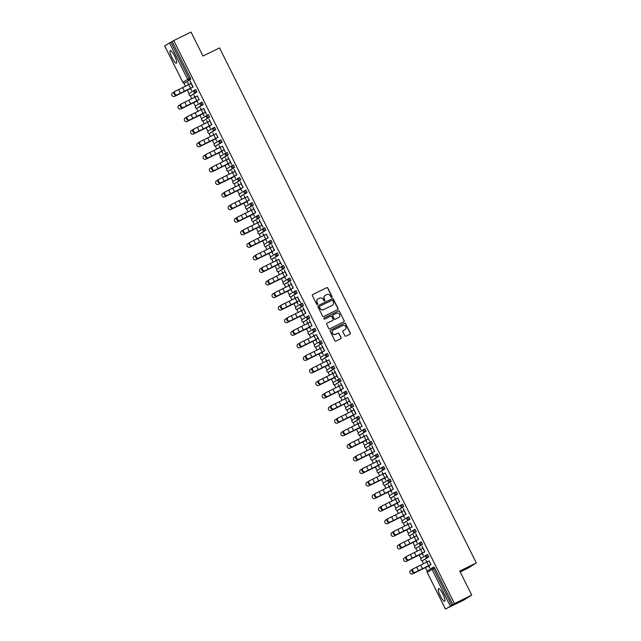 <?xml version="1.0" encoding="UTF-8"?>
<svg xmlns="http://www.w3.org/2000/svg" width="641" height="641" viewBox="0 0 641 641"><rect width="100%" height="100%" fill="white"/><g stroke="black" fill="none" stroke-linecap="round" stroke-linejoin="round"><path stroke-width="0.96" d="M331.79 297.312A0.617 0.601 57.9 0 0 332.062 296.495L327.872 288.097A0.881 0.865 57.9 0 0 326.702 287.681L312.784 294.54A0.881 0.865 57.9 0 0 312.407 295.709L316.59 304.106A0.617 0.601 57.9 0 0 317.463 304.371A0.617 0.601 57.9 0 0 317.68 303.578L317.135 302.488A2.828 2.756 57.9 0 1 318.345 298.738L319.506 298.169A2.828 2.756 57.9 0 1 323.24 299.483L323.785 300.565A0.617 0.601 57.9 0 0 324.65 300.829A0.617 0.601 57.9 0 0 324.867 300.036L324.322 298.946A2.828 2.756 57.9 0 1 325.54 295.197L326.702 294.628A2.828 2.756 57.9 0 1 330.435 295.942L330.972 297.031A0.617 0.601 57.9 0 0 331.79 297.312M331.758 297.328A0.617 0.601 57.9 0 0 331.886 296.599L327.703 288.202A0.881 0.865 57.9 0 0 326.533 287.793L312.784 294.54M317.375 304.411A0.617 0.601 57.9 0 0 317.503 303.682L317.135 302.488M324.562 300.869A0.617 0.601 57.9 0 0 324.699 300.14L324.322 298.946M442.915 594.119A7.019 1.546 -116.2 0 0 438.492 588.646A7.019 1.546 -116.2 0 0 440.279 595.769A7.019 1.546 -116.2 0 0 444.702 601.25A7.019 1.546 -116.2 0 0 442.915 594.119M174.64 56.055A7.019 1.546 -116.2 0 0 170.226 50.583A7.019 1.546 -116.2 0 0 172.004 57.706A7.019 1.546 -116.2 0 0 176.427 63.179A7.019 1.546 -116.2 0 0 174.64 56.055M344.826 335.724A0.881 0.865 57.9 0 0 345.996 336.132L349.898 334.217A0.881 0.865 57.9 0 0 350.282 333.04L345.627 323.713A0.881 0.865 57.9 0 0 344.465 323.304L330.54 330.155A0.881 0.865 57.9 0 0 330.163 331.325L334.818 340.659A0.881 0.865 57.9 0 0 335.98 341.068L340.7 338.744A0.881 0.865 57.9 0 0 341.076 337.575L339.089 333.576A0.881 0.865 57.9 0 0 337.919 333.168L335.58 334.322A2.364 2.308 57.9 0 1 332.511 333.328A2.364 2.308 57.9 0 1 333.472 330.091L342.639 325.58A2.364 2.308 57.9 0 1 345.707 326.573A2.364 2.308 57.9 0 1 344.746 329.811L343.215 330.564A0.881 0.865 57.9 0 0 342.839 331.734L344.826 335.724M173.767 40.543L191.018 32.05L202.989 56.055L219.534 47.907L476.319 562.934L459.773 571.083L471.744 595.088L454.485 603.582L173.767 40.543L170.931 42.154L189.119 78.643L190.385 78.026L172.189 41.537M337.639 309.627A0.881 0.865 57.9 0 0 338.023 308.449L333.368 299.123A0.881 0.865 57.9 0 0 332.198 298.714L318.281 305.565A0.881 0.865 57.9 0 0 317.904 306.743L322.559 316.069A0.881 0.865 57.9 0 0 323.721 316.478L337.639 309.627A0.881 0.865 57.9 0 0 337.855 308.561L333.2 299.227A0.881 0.865 57.9 0 0 332.03 298.818L318.281 305.565M339.498 311.422L344.153 320.748A0.881 0.865 57.9 0 1 343.768 321.918L329.851 328.769A0.881 0.865 57.9 0 1 328.689 328.36L326.694 324.37A0.881 0.865 57.9 0 1 327.07 323.2L332.719 320.42A0.881 0.865 57.9 0 0 333.096 319.25L331.774 316.598A0.881 0.865 57.9 0 0 330.612 316.189L324.731 319.082A0.617 0.601 57.9 0 1 323.929 318.825A0.617 0.601 57.9 0 1 324.178 317.976L338.328 311.005A0.881 0.865 57.9 0 1 339.498 311.422L344.153 320.748M460.23 571.988L467.866 568.23L476.319 562.934M182.909 82.393L164.681 45.912L170.931 42.154M471.744 595.088L463.291 600.377L445.952 608.702M454.485 603.582L446.04 608.878M427.243 571.187L425.448 567.581M423.533 563.735L421.986 560.635M420.985 558.623L419.182 555.018M417.267 551.172L415.721 548.071M414.719 546.06L412.916 542.454M411.001 538.6L409.455 535.499M408.453 533.488L406.658 529.891M404.735 526.037L403.189 522.936M402.187 520.925L400.393 517.319M398.47 513.473L396.923 510.372M395.922 508.361L394.127 504.755M392.204 500.909L390.657 497.809M389.656 495.797L387.861 492.192M385.938 488.338L384.392 485.237M383.39 483.226L381.595 479.628M379.672 475.774L378.126 472.673M377.124 470.662L375.33 467.057M373.407 463.211L371.868 460.11M370.859 458.099L369.064 454.493M367.149 450.647L365.602 447.546M364.593 445.527L362.798 441.929M360.883 438.075L359.337 434.975M358.335 432.963L356.532 429.366M354.617 425.512L353.071 422.411M352.069 420.4L350.266 416.794M348.351 412.948L346.805 409.847M345.803 407.836L344.009 404.231M342.086 400.385L340.539 397.276M339.538 395.265L337.743 391.667M335.82 387.813L334.273 384.712M333.272 382.701L331.477 379.103M329.554 375.249L328.008 372.149M327.006 370.137L325.211 366.532M323.288 362.686L321.742 359.585M320.74 357.574L318.946 353.968M317.023 350.122L315.476 347.013M314.475 345.002L312.68 341.405M310.757 337.551L309.21 334.45M308.209 332.439L306.414 328.833M304.499 324.987L302.953 321.886M301.943 319.875L300.148 316.269M298.233 312.423L296.687 309.323M295.685 307.311L293.882 303.706M291.967 299.86L290.421 296.751M289.42 294.74L287.617 291.142M285.702 287.288L284.155 284.187M283.154 282.176L281.359 278.571M279.436 274.725L277.89 271.624M276.888 269.613L275.093 266.007M273.17 262.161L271.624 259.06M270.622 257.049L268.827 253.443M266.904 249.597L265.358 246.489M264.356 244.477L262.562 240.88M260.639 237.026L259.092 233.925M258.091 231.914L256.296 228.308M254.373 224.462L252.826 221.361M251.825 219.35L250.03 215.745M248.107 211.899L246.561 208.798M245.559 206.787L243.764 203.181M241.849 199.335L240.303 196.226M239.293 194.215L237.499 190.617M235.584 186.763L234.037 183.663M233.036 181.651L231.233 178.046M229.318 174.2L227.771 171.099M226.77 169.088L224.967 165.482M223.052 161.636L221.506 158.535M220.504 156.524L218.701 152.919M216.786 149.065L215.24 145.964M214.238 143.953L212.443 140.355M210.52 136.501L208.974 133.4M207.972 131.389L206.178 127.783M204.255 123.937L202.708 120.837M201.707 118.825L199.912 115.22M197.989 111.374L196.442 108.273M195.441 106.262L193.646 102.656M191.723 98.802L190.177 95.701M189.175 93.69L187.38 90.093M185.457 86.239L183.911 83.138M187.901 82.833L188.766 84.58M190.265 81.351L193.069 86.968M190.481 88.586L191.483 90.597L190.697 88.45L174.865 96.254A2.027 1.979 69.3 0 1 174.56 96.374M187.669 82.945L188.542 84.692M190.032 81.463L191.258 83.338M428.797 556.885L427.539 557.502L426.337 555.082L427.603 554.465L428.797 556.885L424.013 559.881M450.214 605.929L432.018 569.448L433.452 568.703L432.603 567.654L433.869 567.029L434.718 568.086L433.452 568.703L451.649 605.192M452.907 604.575L434.718 568.086M190.385 78.026L190.73 79.388L185.946 82.385M422.283 553.512L423.284 555.531L422.499 553.375L406.666 561.179A2.027 1.979 69.3 0 1 406.362 561.308M420.576 549.505L419.695 547.735L420.344 549.625M424.646 552.029L408.325 560.09A2.027 1.603 -118.1 0 1 405.985 559A2.027 1.603 -118.1 0 1 406.466 556.492L407.091 556.156A2.027 1.603 61.9 0 1 407.147 556.124L422.82 548.392L422.058 546.252L424.871 551.893M416.273 531.75L415.007 532.375L413.814 529.955L415.072 529.33L416.273 531.75L411.482 534.746M409.751 528.384L410.761 530.395L409.976 528.248M408.045 524.378L407.163 522.607L407.812 524.49M410.304 523.256L412.107 526.878M401.29 504.82L402.54 504.203L403.742 506.622L398.958 509.619M397.22 503.249L398.229 505.268L397.444 503.113M395.513 499.243L394.632 497.472L395.281 499.363M397.773 498.121L399.575 501.743M391.21 481.487L389.952 482.112L388.75 479.692L390.008 479.067L391.21 481.487L386.427 484.484M368.367 481.583L367.045 482.248A2.027 1.979 -110.7 0 0 366.131 484.86A2.027 1.979 -110.7 0 0 368.847 485.878L384.68 478.098L385.698 480.133L384.912 477.978L369.08 485.79A2.027 1.979 69.3 0 1 368.775 485.91M382.981 474.116L382.1 472.345L382.757 474.228M385.241 472.994L388.286 478.515L387.052 476.616L370.73 484.692A2.027 1.603 -118.1 0 1 368.399 483.61A2.027 1.603 -118.1 0 1 368.871 481.095A2.027 1.603 -118.1 0 1 368.928 481.07L369.456 480.79M378.679 456.36L377.421 456.977L376.219 454.557L377.477 453.94L378.679 456.36L373.895 459.357M372.165 452.987L373.166 455.006L372.381 452.85L356.548 460.655A2.027 1.979 69.3 0 1 356.244 460.783M370.45 448.98L369.569 447.21L370.226 449.101M374.528 451.504L358.199 459.565A2.027 1.603 -118.1 0 1 355.867 458.475A2.027 1.603 -118.1 0 1 356.34 455.967L356.973 455.631A2.027 1.603 61.9 0 1 357.029 455.599L372.693 447.867L371.94 445.727L374.52 451.48M366.147 431.225L364.889 431.85L363.687 429.43L364.953 428.805L366.147 431.225L361.364 434.221M359.633 427.859L360.859 429.734L359.849 427.715M357.926 423.853L357.045 422.082L357.694 423.965M361.997 426.377L345.675 434.43A2.027 1.603 -118.1 0 1 343.336 433.348A2.027 1.603 -118.1 0 1 343.816 430.832L344.441 430.496A2.027 1.603 61.9 0 1 344.497 430.472L360.17 422.74L359.409 420.6L361.989 426.353M353.624 406.098L352.358 406.715L351.164 404.295L352.422 403.678L353.624 406.098L348.824 409.102M330.78 406.186L329.45 406.859A2.027 1.979 -110.7 0 0 328.545 409.463A2.027 1.979 -110.7 0 0 331.261 410.48L347.093 402.7L348.111 404.743L347.326 402.588M345.395 398.718L344.513 396.947L345.162 398.838M347.654 397.596L350.691 403.117L349.457 401.218L333.144 409.303A2.027 1.603 -118.1 0 1 330.804 408.213A2.027 1.603 -118.1 0 1 331.285 405.705A2.027 1.603 -118.1 0 1 331.333 405.673L331.862 405.392M341.092 380.962L339.826 381.587L338.632 379.168L339.89 378.543L341.092 380.962L336.309 383.959M318.248 381.058L316.918 381.724A2.027 1.979 -110.7 0 0 316.013 384.336A2.027 1.979 -110.7 0 0 318.729 385.353L334.562 377.573L335.58 379.608L334.794 377.453L318.962 385.265A2.027 1.979 69.3 0 1 318.657 385.385M332.863 373.591L331.982 371.82L332.631 373.703M318.753 380.57L319.386 380.233A2.027 1.603 61.9 0 1 319.434 380.209L335.107 372.469L334.346 370.338L338.168 377.99L336.926 376.091L320.612 384.167A2.027 1.603 -118.1 0 1 318.281 383.078A2.027 1.603 -118.1 0 1 318.753 380.57A2.027 1.603 -118.1 0 1 318.801 380.546L319.33 380.265M328.561 355.835L327.303 356.452L326.101 354.032L327.359 353.415L328.561 355.835L323.761 358.84M322.046 352.462L323.048 354.481L322.263 352.326M320.332 348.456L319.45 346.685L320.099 348.576M324.41 350.98L308.081 359.04A2.027 1.603 -118.1 0 1 305.749 357.95A2.027 1.603 -118.1 0 1 306.222 355.443L306.855 355.106A2.027 1.603 61.9 0 1 306.903 355.074L322.575 347.342L321.822 345.203L324.626 350.843M316.029 330.7L314.771 331.325L313.569 328.905L314.827 328.28L316.029 330.7L311.246 333.697M309.515 327.335L310.741 329.21L309.731 327.19M307.8 323.328L306.919 321.558L307.576 323.441M311.879 325.852L295.549 333.905A2.027 1.603 -118.1 0 1 293.217 332.815A2.027 1.603 -118.1 0 1 293.69 330.307L294.323 329.971A2.027 1.603 61.9 0 1 294.379 329.947L310.044 322.207L309.291 320.075L311.871 325.828M303.497 305.573L302.24 306.19L301.038 303.77L302.304 303.153L303.497 305.573L298.714 308.569M280.654 305.661L279.332 306.334A2.027 1.979 -110.7 0 0 278.418 308.938A2.027 1.979 -110.7 0 0 281.135 309.956L296.975 302.175L297.985 304.219L297.2 302.063M295.277 298.193L294.395 296.422L295.044 298.313M297.528 297.071L300.573 302.592L299.339 300.693L283.026 308.778A2.027 1.603 -118.1 0 1 280.686 307.688A2.027 1.603 -118.1 0 1 281.167 305.18A2.027 1.603 -118.1 0 1 281.215 305.148L281.744 304.868M290.966 280.438L289.708 281.062L288.514 278.643L289.772 278.018L290.966 280.438L286.182 283.434M284.452 277.072L285.678 278.947L284.676 276.928M282.745 273.066L281.864 271.295L282.513 273.178M269.26 279.708A2.027 1.603 61.9 0 0 268.787 282.216A2.027 1.603 61.9 0 0 271.119 283.306L286.575 275.71L270.494 283.642A2.027 1.603 -118.1 0 1 268.154 282.553A2.027 1.603 -118.1 0 1 268.635 280.045L269.26 279.708A2.027 1.603 61.9 0 1 269.316 279.684L284.989 271.944L284.227 269.813L286.807 275.566M278.442 255.31L277.176 255.927L275.983 253.507L277.241 252.891L278.442 255.31L273.643 258.315M271.92 251.937L272.93 253.956L272.145 251.801M270.214 247.931L269.332 246.16L269.981 248.051M274.292 250.455L257.962 258.515A2.027 1.603 -118.1 0 1 255.631 257.426A2.027 1.603 -118.1 0 1 256.104 254.918L256.737 254.581A2.027 1.603 61.9 0 1 256.785 254.549L272.457 246.817L271.696 244.678L274.508 250.319M265.911 230.175L264.653 230.8L263.451 228.38L264.709 227.755L265.911 230.175L261.127 233.172M259.397 226.81L260.398 228.821L259.613 226.666L243.78 234.478A2.027 1.979 69.3 0 1 243.476 234.598M257.682 222.804L256.801 221.033L257.45 222.916M243.572 229.782L244.205 229.446A2.027 1.603 61.9 0 1 244.253 229.422L259.925 221.682L259.172 219.551L262.986 227.202L261.752 225.303L245.431 233.38A2.027 1.603 -118.1 0 1 243.099 232.29A2.027 1.603 -118.1 0 1 243.572 229.782A2.027 1.603 -118.1 0 1 243.628 229.758L244.157 229.478M253.379 205.048L252.121 205.665L250.919 203.245L252.177 202.628L253.379 205.048L248.596 208.045M246.865 201.675L247.867 203.694L247.081 201.538M245.15 197.668L244.269 195.898L244.926 197.789M247.41 196.547L249.221 200.168M238.396 178.118L239.654 177.493L240.848 179.913L236.064 182.909M234.334 176.547L235.559 178.422L234.55 176.403M232.627 172.541L231.746 170.77L232.395 172.653M234.878 171.411L234.109 169.288L236.922 174.929M228.316 154.785L227.058 155.402L225.864 152.983L227.122 152.366L228.316 154.785L223.525 157.79M205.473 154.874L204.15 155.547A2.027 1.979 -110.7 0 0 203.245 158.151A2.027 1.979 -110.7 0 0 205.961 159.168L221.794 151.388L222.804 153.431L222.026 151.276M220.095 147.406L219.214 145.635L219.863 147.526M222.355 146.284L225.175 151.949L224.39 149.794M215.793 129.65L214.527 130.275L213.333 127.855L214.591 127.23L215.793 129.65L211.009 132.647M209.27 126.285L210.28 128.296L209.495 126.141L193.662 133.953A2.027 1.979 69.3 0 1 193.358 134.073M207.564 122.279L206.682 120.508L207.331 122.391M211.642 124.803L195.313 132.855A2.027 1.603 -118.1 0 1 192.981 131.766A2.027 1.603 -118.1 0 1 193.454 129.258L194.087 128.921A2.027 1.603 61.9 0 1 194.135 128.897L209.807 121.157L209.046 119.026L211.859 124.666M203.261 104.523L202.003 105.14L200.801 102.72L202.059 102.103L203.261 104.523L198.478 107.52M196.747 101.15L197.965 103.025L196.963 101.014M195.032 97.144L194.151 95.373L194.8 97.264M197.292 96.022L199.103 99.643M196.995 91.959L195.737 92.576L194.535 90.157L195.793 89.54L196.995 91.959L192.196 94.956M203.558 108.585L206.378 114.25L205.593 112.095M186.683 117.175L185.353 117.848A2.027 1.979 -110.7 0 0 184.448 120.452A2.027 1.979 -110.7 0 0 187.164 121.469L202.997 113.689L204.014 115.733L203.229 113.577M201.298 109.707L200.417 107.944L201.066 109.827M209.527 117.087L208.261 117.712L207.067 115.292L208.325 114.667L209.527 117.087L204.727 120.091M216.089 133.721L217.892 137.342M215.536 138.849L216.546 140.86L215.761 138.712M213.83 134.842L212.948 133.072L213.597 134.955M222.058 142.222L220.792 142.839L219.599 140.419L220.857 139.802L222.058 142.222L217.275 145.219M212.251 166.956L212.876 166.62A2.027 1.603 61.9 0 1 212.932 166.596L228.605 158.856L227.843 156.725L231.657 164.376L230.423 162.477L214.11 170.554A2.027 1.603 -118.1 0 1 211.77 169.464A2.027 1.603 -118.1 0 1 212.251 166.956A2.027 1.603 -118.1 0 1 212.299 166.932L212.828 166.644M228.068 163.976L229.294 165.859L228.284 163.84M226.361 159.97L225.48 158.207L226.129 160.09M234.582 167.349L233.324 167.974L232.122 165.554L233.388 164.929L234.582 167.349L229.799 170.346M241.144 183.983L240.375 181.852L243.187 187.493M240.599 189.111L241.825 190.986L240.816 188.975M238.893 185.105L238.003 183.334L238.66 185.217M247.114 192.484L245.856 193.101L244.654 190.681L245.92 190.065L247.114 192.484L242.33 195.481M255.495 212.764L239.165 220.816A2.027 1.603 -118.1 0 1 236.833 219.727A2.027 1.603 -118.1 0 1 237.306 217.219L237.939 216.882A2.027 1.603 61.9 0 1 237.987 216.858L253.66 209.118L252.907 206.987L255.719 212.62M253.131 214.238L254.349 216.121L253.347 214.102M251.416 210.232L250.535 208.469L251.192 210.352M259.645 217.611L258.387 218.236L257.185 215.817L258.443 215.192L259.645 217.611L254.862 220.608M266.207 234.245L268.01 237.867M265.654 239.373L266.664 241.385L265.879 239.237L250.046 247.041A2.027 1.979 69.3 0 1 249.742 247.162M263.948 235.367L263.066 233.596L263.715 235.479M269.725 240.944L270.975 240.327L272.177 242.747L267.393 245.743M278.739 259.373L281.776 264.901L280.542 263.002L264.228 271.079A2.027 1.603 -118.1 0 1 261.889 269.989A2.027 1.603 -118.1 0 1 262.369 267.481A2.027 1.603 -118.1 0 1 262.417 267.457L262.946 267.169M261.865 267.962L260.534 268.635A2.027 1.979 -110.7 0 0 259.629 271.247A2.027 1.979 -110.7 0 0 262.345 272.257L278.178 264.477L279.196 266.52L278.41 264.364M276.479 260.494L275.598 258.732L276.247 260.615M282.248 266.071L283.506 265.454L284.708 267.874L279.925 270.871M293.089 288.154L276.76 296.214A2.027 1.603 -118.1 0 1 274.42 295.124A2.027 1.603 -118.1 0 1 274.901 292.608L275.526 292.272A2.027 1.603 61.9 0 1 275.582 292.248L291.254 284.516L290.493 282.377L293.306 288.017M290.718 289.636L291.943 291.511L290.934 289.5M289.011 285.63L288.13 283.859L288.779 285.742M297.232 293.009L295.974 293.626L294.772 291.206L296.038 290.589L297.232 293.009L292.448 296.006M288.057 317.407A2.027 1.603 61.9 0 0 287.585 319.915A2.027 1.603 61.9 0 0 289.916 321.005L305.372 313.409L289.291 321.341A2.027 1.603 -118.1 0 1 286.952 320.252A2.027 1.603 -118.1 0 1 287.432 317.744L288.057 317.407A2.027 1.603 61.9 0 1 288.113 317.383L303.778 309.643L303.025 307.512L305.605 313.265M303.249 314.763L304.475 316.646L303.465 314.627M301.542 310.757L300.653 308.994L301.31 310.877M309.763 318.136L308.505 318.761L307.303 316.342L308.569 315.717L309.763 318.136L304.98 321.133M316.325 334.77L319.37 340.291L318.136 338.392L301.815 346.477A2.027 1.603 -118.1 0 1 299.483 345.387A2.027 1.603 -118.1 0 1 299.956 342.871A2.027 1.603 -118.1 0 1 300.012 342.847L300.541 342.566M299.451 343.36L298.129 344.025A2.027 1.979 -110.7 0 0 297.216 346.637A2.027 1.979 -110.7 0 0 299.932 347.654L315.773 339.874L316.782 341.909L315.997 339.762L300.164 347.566A2.027 1.979 69.3 0 1 299.86 347.686M314.066 335.892L313.185 334.121L313.842 336.004M319.843 341.469L321.093 340.852L322.295 343.272L317.511 346.268M328.857 359.897L330.66 363.527M311.983 368.495L310.653 369.16A2.027 1.979 -110.7 0 0 309.747 371.772A2.027 1.979 -110.7 0 0 312.463 372.782L328.296 365.001L329.314 367.045L328.529 364.889M326.598 361.019L325.716 359.256L326.365 361.139M334.826 368.399L333.56 369.024L332.367 366.604L333.624 365.979L334.826 368.399L330.043 371.395M343.207 388.678L326.878 396.739A2.027 1.603 -118.1 0 1 324.546 395.649A2.027 1.603 -118.1 0 1 325.019 393.133L325.652 392.797A2.027 1.603 61.9 0 1 325.7 392.773L341.373 385.041L340.611 382.901L343.424 388.542M340.836 390.161L341.845 392.172L341.06 390.024M339.129 386.154L338.248 384.384L338.897 386.267M347.358 393.534L346.092 394.151L344.898 391.731L346.156 391.114L347.358 393.534L342.574 396.531M355.739 413.814L339.41 421.866A2.027 1.603 -118.1 0 1 337.07 420.776A2.027 1.603 -118.1 0 1 337.551 418.269L338.176 417.932A2.027 1.603 61.9 0 1 338.232 417.908L353.904 410.168L353.143 408.037L355.955 413.669M353.367 415.288L354.369 417.307L353.592 415.152L337.751 422.956A2.027 1.979 69.3 0 1 337.446 423.084M351.661 411.282L350.779 409.519L351.428 411.402M359.881 418.661L358.623 419.286L357.422 416.866L358.688 416.241L359.881 418.661L355.09 421.666M366.444 435.295L369.488 440.816L368.255 438.917L351.941 447.001A2.027 1.603 -118.1 0 1 349.601 445.912A2.027 1.603 -118.1 0 1 350.082 443.396A2.027 1.603 -118.1 0 1 350.13 443.372L350.659 443.091M349.569 443.884L348.247 444.558A2.027 1.979 -110.7 0 0 347.334 447.162A2.027 1.979 -110.7 0 0 350.05 448.179L365.891 440.399L366.9 442.434L366.115 440.287M364.192 436.417L363.311 434.646L363.96 436.529M369.961 441.994L371.219 441.377L372.413 443.796L367.63 446.793M378.975 460.422L380.786 464.052M378.43 465.55L379.432 467.569L378.647 465.414M376.716 461.544L375.834 459.781L376.491 461.664M384.945 468.924L383.687 469.549L382.485 467.129L383.743 466.504L384.945 468.924L380.161 471.92M393.326 489.203L376.996 497.264A2.027 1.603 -118.1 0 1 374.665 496.174A2.027 1.603 -118.1 0 1 375.137 493.658L375.77 493.322A2.027 1.603 61.9 0 1 375.818 493.298L391.491 485.566L390.73 483.426L393.31 489.179M390.962 490.685L391.963 492.697L391.178 490.549L375.346 498.353A2.027 1.979 69.3 0 1 375.041 498.474M389.247 486.679L388.366 484.908L389.015 486.791M397.476 494.059L396.218 494.676L395.016 492.256L396.274 491.639L397.476 494.059L392.693 497.055M405.857 514.338L389.528 522.391A2.027 1.603 -118.1 0 1 387.196 521.301A2.027 1.603 -118.1 0 1 387.669 518.793L388.302 518.457A2.027 1.603 61.9 0 1 388.35 518.433L404.022 510.693L403.261 508.561L406.074 514.194M387.164 519.282L385.834 519.947A2.027 1.979 -110.7 0 0 384.929 522.559A2.027 1.979 -110.7 0 0 387.645 523.569L403.477 515.789L404.495 517.832L403.71 515.676L387.877 523.489A2.027 1.979 69.3 0 1 387.565 523.609M401.779 511.806L400.897 510.044L401.546 511.927M407.548 517.383L408.806 516.766L410.008 519.186L405.208 522.191M418.389 539.466L402.059 547.526A2.027 1.603 -118.1 0 1 399.72 546.436A2.027 1.603 -118.1 0 1 400.2 543.921L400.825 543.584A2.027 1.603 61.9 0 1 400.881 543.56L416.554 535.828L415.793 533.689L418.605 539.329M416.017 540.948L417.019 542.959L416.241 540.812M414.31 536.942L413.429 535.171L414.078 537.054M420.079 542.518L421.337 541.901L422.531 544.321L417.748 547.318M429.093 560.947L430.904 564.577M428.549 566.075L429.774 567.958L428.765 565.939M426.842 562.069L425.961 560.306L426.61 562.189M325.211 295.389A2.828 2.756 57.9 0 0 324.154 299.051M318.024 298.93A2.828 2.756 57.9 0 0 316.966 302.592M332.719 300.525A0.617 0.601 57.9 0 0 331.902 300.236L319.683 306.254A0.617 0.601 57.9 0 0 319.418 307.079L319.995 308.225A2.828 2.756 57.9 0 0 323.729 309.531L332.078 305.42A2.828 2.756 57.9 0 0 333.296 301.671L332.719 300.525M319.587 306.318L319.514 306.358A0.617 0.601 57.9 0 0 319.25 307.183L319.418 307.079M332.23 305.34A2.828 2.756 57.9 0 1 331.91 305.525L323.561 309.643A2.828 2.756 57.9 0 1 319.819 308.329L319.25 307.183M343.76 321.926A0.881 0.865 57.9 0 0 343.985 320.853M327.07 323.2L332.551 320.524A0.881 0.865 57.9 0 0 332.695 320.436M324.178 317.976L338.328 311.005M338.576 317.535A2.364 2.308 57.9 0 0 339.538 314.298A2.364 2.308 57.9 0 0 336.469 313.305L333.24 314.891A0.881 0.865 57.9 0 0 332.863 316.069L334.177 318.713A0.881 0.865 57.9 0 0 335.347 319.122L338.408 317.64A2.364 2.308 57.9 0 0 338.688 317.471M333.072 315.003A0.881 0.865 57.9 0 0 332.687 316.173L332.863 316.069M338.408 317.64L335.179 319.234A0.881 0.865 57.9 0 1 334.009 318.817L332.687 316.173M339.329 311.526A0.881 0.865 57.9 0 0 338.16 311.117M344.858 329.746A2.364 2.308 57.9 0 1 344.578 329.915L343.063 330.66M333.192 330.259A2.364 2.308 57.9 0 0 332.342 333.432A2.364 2.308 57.9 0 0 335.411 334.426L335.58 334.322M340.683 338.752A0.881 0.865 57.9 0 0 340.908 337.679L338.921 333.689A0.881 0.865 57.9 0 0 337.751 333.28L335.411 334.426M349.89 334.217A0.881 0.865 57.9 0 0 350.114 333.152L345.459 323.817A0.881 0.865 57.9 0 0 344.289 323.409L330.387 330.259M190.361 88.338L174.865 96.254M174.152 92.048L172.83 92.713A2.027 1.979 -110.7 0 0 171.916 95.325A2.027 1.979 -110.7 0 0 174.632 96.342M188.718 84.604L175.338 91.198A2.027 1.603 61.9 0 0 175.289 91.222A2.027 1.603 61.9 0 0 174.817 93.738A2.027 1.603 61.9 0 0 177.148 94.82L192.821 87.088L191.01 83.466L188.718 84.604L190.529 88.226M192.845 87.104L176.515 95.156A2.027 1.603 -118.1 0 1 174.184 94.075A2.027 1.603 -118.1 0 1 174.656 91.559A2.027 1.603 -118.1 0 1 174.713 91.535L175.241 91.254M180.417 104.611L179.087 105.284A2.027 1.979 -110.7 0 0 178.182 107.888A2.027 1.979 -110.7 0 0 180.898 108.906L196.971 101.038M196.627 100.909L180.898 108.906M187.164 121.469L203.237 113.601M209.158 126.037L193.662 133.953M192.949 129.746L191.619 130.411A2.027 1.979 -110.7 0 0 190.714 133.024A2.027 1.979 -110.7 0 0 193.43 134.041M199.215 142.31L197.885 142.975A2.027 1.979 -110.7 0 0 196.979 145.587A2.027 1.979 -110.7 0 0 199.696 146.605L215.769 138.736M215.416 138.6L199.696 146.605M205.961 159.168L222.034 151.3M197.524 95.91L181.603 103.762A2.027 1.603 61.9 0 0 181.555 103.794A2.027 1.603 61.9 0 0 181.074 106.302A2.027 1.603 61.9 0 0 183.414 107.392L199.327 99.531M199.111 99.667L182.781 107.728A2.027 1.603 -118.1 0 1 180.45 106.638A2.027 1.603 -118.1 0 1 180.922 104.13A2.027 1.603 -118.1 0 1 180.978 104.098L181.507 103.818M203.542 108.593L187.869 116.333A2.027 1.603 61.9 0 0 187.821 116.358A2.027 1.603 61.9 0 0 187.34 118.865A2.027 1.603 61.9 0 0 189.68 119.955L205.352 112.223L203.79 108.473M205.376 112.239L189.047 120.292A2.027 1.603 -118.1 0 1 186.715 119.202A2.027 1.603 -118.1 0 1 187.188 116.694A2.027 1.603 -118.1 0 1 187.244 116.67L187.765 116.382M194.087 128.921A2.027 1.603 61.9 0 0 193.606 131.429A2.027 1.603 61.9 0 0 195.946 132.519L211.61 124.787L210.056 121.037M193.454 129.258A2.027 1.603 -118.1 0 1 193.502 129.234L194.031 128.953M216.321 133.608L200.401 141.461A2.027 1.603 61.9 0 0 200.353 141.485A2.027 1.603 61.9 0 0 199.872 144.001A2.027 1.603 61.9 0 0 202.211 145.082L218.124 137.23M217.908 137.366L201.578 145.427A2.027 1.603 -118.1 0 1 199.239 144.337A2.027 1.603 -118.1 0 1 199.72 141.821A2.027 1.603 -118.1 0 1 199.768 141.797L200.296 141.517M222.339 146.292L206.666 154.024A2.027 1.603 61.9 0 0 206.61 154.056A2.027 1.603 61.9 0 0 206.138 156.564A2.027 1.603 61.9 0 0 208.469 157.654L224.142 149.914L222.579 146.172M224.174 149.93L207.844 157.99A2.027 1.603 -118.1 0 1 205.505 156.901A2.027 1.603 -118.1 0 1 205.985 154.393A2.027 1.603 -118.1 0 1 206.033 154.361L206.562 154.08M211.738 167.437L210.416 168.11A2.027 1.979 -110.7 0 0 209.511 170.722A2.027 1.979 -110.7 0 0 212.227 171.732L228.3 163.864M227.948 163.735L212.227 171.732M212.876 166.62A2.027 1.603 61.9 0 0 212.403 169.128A2.027 1.603 61.9 0 0 214.735 170.218L230.656 162.357M230.407 162.485L228.845 158.736M218.004 180.009L216.682 180.674A2.027 1.979 -110.7 0 0 215.769 183.286A2.027 1.979 -110.7 0 0 218.485 184.304L234.566 176.427M234.213 176.299L218.485 184.304M234.862 171.419L219.198 179.16A2.027 1.603 61.9 0 0 219.142 179.184A2.027 1.603 61.9 0 0 218.669 181.691A2.027 1.603 61.9 0 0 221.001 182.781L236.673 175.049L235.111 171.299M236.697 175.065L220.376 183.118A2.027 1.603 -118.1 0 1 218.036 182.028A2.027 1.603 -118.1 0 1 218.517 179.52A2.027 1.603 -118.1 0 1 218.565 179.496L219.094 179.216M224.27 192.572L222.948 193.237A2.027 1.979 -110.7 0 0 222.034 195.85A2.027 1.979 -110.7 0 0 224.751 196.867L240.832 188.999M240.479 188.863L224.751 196.867M241.128 183.991L225.464 191.723A2.027 1.603 61.9 0 0 225.408 191.747A2.027 1.603 61.9 0 0 224.935 194.263A2.027 1.603 61.9 0 0 227.267 195.345L242.939 187.613L241.377 183.871M242.963 187.629L226.634 195.689A2.027 1.603 -118.1 0 1 224.302 194.6A2.027 1.603 -118.1 0 1 224.775 192.084A2.027 1.603 -118.1 0 1 224.831 192.06L225.36 191.779M230.536 205.136L229.214 205.809A2.027 1.979 -110.7 0 0 228.3 208.413A2.027 1.979 -110.7 0 0 231.016 209.431L247.097 201.562M246.745 201.434L231.016 209.431M247.642 196.434L231.73 204.287A2.027 1.603 61.9 0 0 231.673 204.319A2.027 1.603 61.9 0 0 231.201 206.827A2.027 1.603 61.9 0 0 233.532 207.916L249.453 200.056M249.229 200.192L232.899 208.253A2.027 1.603 -118.1 0 1 230.568 207.163A2.027 1.603 -118.1 0 1 231.04 204.655A2.027 1.603 -118.1 0 1 231.097 204.623L231.625 204.343M236.801 217.7L235.479 218.373A2.027 1.979 -110.7 0 0 234.566 220.985A2.027 1.979 -110.7 0 0 237.282 221.994L253.363 214.126M253.011 213.998L237.282 221.994M237.939 216.882A2.027 1.603 61.9 0 0 237.466 219.39A2.027 1.603 61.9 0 0 239.798 220.48L255.471 212.748L253.908 208.998M237.306 217.219A2.027 1.603 -118.1 0 1 237.362 217.195L237.891 216.906M259.276 226.561L243.78 234.478M243.067 230.271L241.737 230.936A2.027 1.979 -110.7 0 0 240.832 233.548A2.027 1.979 -110.7 0 0 243.548 234.566M244.205 229.446A2.027 1.603 61.9 0 0 243.724 231.954A2.027 1.603 61.9 0 0 246.064 233.044L261.977 225.191M261.736 225.311L260.174 221.562M265.542 239.125L250.046 247.041M249.333 242.835L248.003 243.5A2.027 1.979 -110.7 0 0 247.097 246.112A2.027 1.979 -110.7 0 0 249.814 247.13M266.44 234.133L250.519 241.986A2.027 1.603 61.9 0 0 250.471 242.01A2.027 1.603 61.9 0 0 249.99 244.525A2.027 1.603 61.9 0 0 252.33 245.607L267.778 238.011L251.697 245.952A2.027 1.603 -118.1 0 1 249.365 244.862A2.027 1.603 -118.1 0 1 249.838 242.346A2.027 1.603 -118.1 0 1 249.894 242.322L250.423 242.042M266.191 234.253L268.242 237.755M255.599 255.398L254.269 256.071A2.027 1.979 -110.7 0 0 253.363 258.676A2.027 1.979 -110.7 0 0 256.079 259.693L272.153 251.825M271.808 251.697L256.079 259.693M256.737 254.581A2.027 1.603 61.9 0 0 256.256 257.089A2.027 1.603 61.9 0 0 258.595 258.179L274.26 250.439L272.705 246.697M256.104 254.918A2.027 1.603 -118.1 0 1 256.152 254.886L256.68 254.605M262.345 272.257L278.418 264.388M278.971 259.26L263.05 267.121A2.027 1.603 61.9 0 0 263.002 267.145A2.027 1.603 61.9 0 0 262.522 269.653A2.027 1.603 61.9 0 0 264.861 270.742L280.774 262.882M268.13 280.534L266.8 281.199A2.027 1.979 -110.7 0 0 265.895 283.811A2.027 1.979 -110.7 0 0 268.611 284.828L284.684 276.952M284.332 276.824L268.611 284.828M268.635 280.045A2.027 1.603 -118.1 0 1 268.683 280.021L269.212 279.74M285.237 271.824L287.04 275.454M274.388 293.097L273.066 293.762A2.027 1.979 -110.7 0 0 272.161 296.374A2.027 1.979 -110.7 0 0 274.877 297.392L290.95 289.524M290.597 289.387L274.877 297.392M275.526 292.272A2.027 1.603 61.9 0 0 275.053 294.788A2.027 1.603 61.9 0 0 277.385 295.87L293.057 288.138L291.495 284.396M274.901 292.608A2.027 1.603 -118.1 0 1 274.949 292.584L275.478 292.304M281.135 309.956L297.216 302.087M297.761 296.959L281.848 304.812A2.027 1.603 61.9 0 0 281.792 304.844A2.027 1.603 61.9 0 0 281.319 307.351A2.027 1.603 61.9 0 0 283.651 308.441L299.571 300.581M286.92 318.232L285.598 318.897A2.027 1.979 -110.7 0 0 284.684 321.51A2.027 1.979 -110.7 0 0 287.4 322.519L303.481 314.651M303.129 314.523L287.4 322.519M287.432 317.744A2.027 1.603 -118.1 0 1 287.48 317.72L288.009 317.431M304.026 309.523L305.837 313.145M293.185 330.796L291.863 331.461A2.027 1.979 -110.7 0 0 290.95 334.073A2.027 1.979 -110.7 0 0 293.666 335.091L309.747 327.214M309.395 327.086L293.666 335.091M294.323 329.971A2.027 1.603 61.9 0 0 293.85 332.479A2.027 1.603 61.9 0 0 296.182 333.568L312.103 325.716M293.69 330.307A2.027 1.603 -118.1 0 1 293.746 330.283L294.275 330.003M311.855 325.836L310.292 322.086M316.558 334.658L300.637 342.51A2.027 1.603 61.9 0 0 300.589 342.534A2.027 1.603 61.9 0 0 300.116 345.05A2.027 1.603 61.9 0 0 302.448 346.132L318.369 338.28M305.717 355.923L304.387 356.596A2.027 1.979 -110.7 0 0 303.481 359.2A2.027 1.979 -110.7 0 0 306.198 360.218L322.271 352.35M321.926 352.221L306.198 360.218M306.855 355.106A2.027 1.603 61.9 0 0 306.374 357.614A2.027 1.603 61.9 0 0 308.714 358.704L324.386 350.964L322.824 347.222M306.222 355.443A2.027 1.603 -118.1 0 1 306.278 355.41L306.807 355.13M312.463 372.782L328.537 364.913M329.089 359.785L313.169 367.646A2.027 1.603 61.9 0 0 313.12 367.67A2.027 1.603 61.9 0 0 312.64 370.178A2.027 1.603 61.9 0 0 314.979 371.267L330.892 363.407M330.676 363.551L314.346 371.604A2.027 1.603 -118.1 0 1 312.015 370.514A2.027 1.603 -118.1 0 1 312.488 368.006A2.027 1.603 -118.1 0 1 312.544 367.982L313.072 367.694M319.386 380.233A2.027 1.603 61.9 0 0 318.906 382.741A2.027 1.603 61.9 0 0 321.245 383.831L337.158 375.979M336.91 376.099L335.355 372.349M324.514 393.622L323.184 394.287A2.027 1.979 -110.7 0 0 322.279 396.899A2.027 1.979 -110.7 0 0 324.995 397.917L341.068 390.048M340.716 389.912L324.995 397.917M325.652 392.797A2.027 1.603 61.9 0 0 325.171 395.313A2.027 1.603 61.9 0 0 327.511 396.402L343.175 388.662L341.621 384.921M325.019 393.133A2.027 1.603 -118.1 0 1 325.067 393.109L325.596 392.829M331.261 410.48L347.334 402.612M347.887 397.484L331.966 405.336A2.027 1.603 61.9 0 0 331.918 405.368A2.027 1.603 61.9 0 0 331.437 407.876A2.027 1.603 61.9 0 0 333.769 408.966L349.69 401.106M353.247 415.048L337.751 422.956M337.038 418.757L335.716 419.422A2.027 1.979 -110.7 0 0 334.81 422.034A2.027 1.979 -110.7 0 0 337.527 423.044M338.176 417.932A2.027 1.603 61.9 0 0 337.703 420.44A2.027 1.603 61.9 0 0 340.034 421.53L355.707 413.798L354.144 410.048M337.551 418.269A2.027 1.603 -118.1 0 1 337.599 418.244L338.127 417.956M343.304 431.321L341.982 431.986A2.027 1.979 -110.7 0 0 341.068 434.598A2.027 1.979 -110.7 0 0 343.784 435.616L359.865 427.739M359.513 427.611L343.784 435.616M344.441 430.496A2.027 1.603 61.9 0 0 343.969 433.004A2.027 1.603 61.9 0 0 346.3 434.093L362.221 426.241M343.816 430.832A2.027 1.603 -118.1 0 1 343.864 430.808L344.393 430.528M361.973 426.361L360.41 422.611M350.05 448.179L366.131 440.311M366.676 435.183L350.763 443.035A2.027 1.603 61.9 0 0 350.707 443.059A2.027 1.603 61.9 0 0 350.234 445.575A2.027 1.603 61.9 0 0 352.566 446.665L368.487 438.805M372.044 452.746L356.548 460.655M355.835 456.448L354.513 457.121A2.027 1.979 -110.7 0 0 353.6 459.725A2.027 1.979 -110.7 0 0 356.316 460.743M356.973 455.631A2.027 1.603 61.9 0 0 356.5 458.139A2.027 1.603 61.9 0 0 358.832 459.228L374.753 451.368M356.34 455.967A2.027 1.603 -118.1 0 1 356.396 455.935L356.925 455.655M374.504 451.488L372.942 447.747M362.101 469.02L360.779 469.685A2.027 1.979 -110.7 0 0 359.865 472.297A2.027 1.979 -110.7 0 0 362.582 473.306L378.663 465.438M378.31 465.31L362.582 473.306M379.208 460.31L363.287 468.17A2.027 1.603 61.9 0 0 363.239 468.194A2.027 1.603 61.9 0 0 362.766 470.702A2.027 1.603 61.9 0 0 365.098 471.792L381.018 463.932M380.794 464.076L364.465 472.129A2.027 1.603 -118.1 0 1 362.133 471.039A2.027 1.603 -118.1 0 1 362.606 468.531A2.027 1.603 -118.1 0 1 362.662 468.507L363.191 468.218M385.473 472.874L369.553 480.734A2.027 1.603 61.9 0 0 369.504 480.758A2.027 1.603 61.9 0 0 369.032 483.266A2.027 1.603 61.9 0 0 371.363 484.356L387.276 476.503M390.842 490.445L375.346 498.353M374.632 494.147L373.302 494.82A2.027 1.979 -110.7 0 0 372.397 497.424A2.027 1.979 -110.7 0 0 375.113 498.442M375.77 493.322A2.027 1.603 61.9 0 0 375.289 495.838A2.027 1.603 61.9 0 0 377.629 496.927L393.542 489.067M375.137 493.658A2.027 1.603 -118.1 0 1 375.193 493.634L375.722 493.354M393.302 489.187L391.739 485.445M380.898 506.71L379.568 507.384A2.027 1.979 -110.7 0 0 378.663 509.988A2.027 1.979 -110.7 0 0 381.379 511.005L397.452 503.137M397.108 503.009L381.379 511.005M398.005 498.009L382.084 505.861A2.027 1.603 61.9 0 0 382.036 505.893A2.027 1.603 61.9 0 0 381.555 508.401A2.027 1.603 61.9 0 0 383.895 509.491L399.808 501.631M399.591 501.767L383.262 509.827A2.027 1.603 -118.1 0 1 380.93 508.738A2.027 1.603 -118.1 0 1 381.403 506.23A2.027 1.603 -118.1 0 1 381.451 506.198L381.98 505.917M388.302 518.457A2.027 1.603 61.9 0 0 387.821 520.965A2.027 1.603 61.9 0 0 390.161 522.054L405.825 514.322L404.271 510.573M387.669 518.793A2.027 1.603 -118.1 0 1 387.717 518.769L388.246 518.481M393.43 531.846L392.1 532.511A2.027 1.979 -110.7 0 0 391.194 535.123A2.027 1.979 -110.7 0 0 393.911 536.14L409.984 528.264M409.631 528.136L393.911 536.14M410.536 523.136L394.616 530.996A2.027 1.603 61.9 0 0 394.568 531.02A2.027 1.603 61.9 0 0 394.087 533.528A2.027 1.603 61.9 0 0 396.426 534.618L412.339 526.766M412.123 526.902L395.793 534.955A2.027 1.603 -118.1 0 1 393.454 533.873A2.027 1.603 -118.1 0 1 393.935 531.357A2.027 1.603 -118.1 0 1 393.983 531.333L394.511 531.052M399.688 544.409L398.365 545.082A2.027 1.979 -110.7 0 0 397.46 547.686A2.027 1.979 -110.7 0 0 400.176 548.704L416.249 540.836M415.897 540.708L400.176 548.704M400.825 543.584A2.027 1.603 61.9 0 0 400.353 546.1A2.027 1.603 61.9 0 0 402.684 547.19L418.357 539.45L416.794 535.708M400.2 543.921A2.027 1.603 -118.1 0 1 400.248 543.897L400.777 543.616M422.163 553.271L406.666 561.179M405.953 556.973L404.631 557.646A2.027 1.979 -110.7 0 0 403.718 560.25A2.027 1.979 -110.7 0 0 406.434 561.268M407.091 556.156A2.027 1.603 61.9 0 0 406.618 558.664A2.027 1.603 61.9 0 0 408.95 559.753L424.622 552.013L423.06 548.271M406.466 556.492A2.027 1.603 -118.1 0 1 406.514 556.46L407.043 556.18M412.219 569.545L410.897 570.21A2.027 1.979 -110.7 0 0 409.984 572.822A2.027 1.979 -110.7 0 0 412.7 573.831L428.781 565.963M428.428 565.835L412.7 573.831M429.326 560.835L413.413 568.695A2.027 1.603 61.9 0 0 413.357 568.719A2.027 1.603 61.9 0 0 412.884 571.227A2.027 1.603 61.9 0 0 415.216 572.317L431.137 564.465M430.912 564.601L414.591 572.653A2.027 1.603 -118.1 0 1 412.251 571.564A2.027 1.603 -118.1 0 1 412.732 569.056A2.027 1.603 -118.1 0 1 412.78 569.032L413.309 568.743M190.73 79.388L184.688 83.01A1.354 1.314 57.9 0 1 182.901 82.385L187.685 79.388L169.496 42.899M187.685 79.388L189.119 78.643L189.472 80.013A1.354 1.314 57.9 0 1 187.685 79.388M427.699 570.714A1.354 1.354 0 0 0 427.21 572.461L427.21 572.461A1.354 1.314 -122.1 0 1 427.699 570.714L432.483 567.718A1.354 1.314 -122.1 0 1 432.603 567.654L432.603 567.654A1.354 1.354 0 0 0 432.483 567.718A1.354 1.314 -122.1 0 0 432.018 569.448L427.235 572.437L445.431 608.926M184.672 83.018L184.688 83.01A1.354 1.354 0 0 1 182.877 82.401L164.681 45.912M194.535 90.157L194.527 90.157A1.354 1.354 0 0 0 194.415 90.221A1.354 1.314 -122.1 0 1 194.527 90.157L195.793 89.54M193.951 91.951A1.354 1.314 -122.1 0 1 194.415 90.221L189.632 93.217A1.354 1.354 0 0 0 189.143 94.964A1.354 1.354 0 0 0 190.946 95.573L195.737 92.576A1.354 1.314 57.9 0 1 193.951 91.951M190.954 95.573A1.354 1.314 57.9 0 1 189.167 94.948A1.354 1.314 -122.1 0 1 189.632 93.217M195.898 105.789L200.681 102.792A1.354 1.314 -122.1 0 1 200.793 102.728L200.793 102.728A1.354 1.354 0 0 0 200.681 102.792A1.354 1.314 -122.1 0 0 200.216 104.515A1.354 1.314 57.9 0 0 202.003 105.14L197.22 108.137A1.354 1.314 57.9 0 1 195.433 107.512A1.354 1.314 -122.1 0 1 195.898 105.789A1.354 1.354 0 0 0 195.401 107.536A1.354 1.354 0 0 0 197.212 108.145M208.325 114.667L207.067 115.292A1.354 1.354 0 0 0 206.947 115.356A1.354 1.314 -122.1 0 0 206.482 117.079A1.354 1.314 57.9 0 0 208.261 117.712L204.743 120.083M208.429 130.916L213.213 127.92A1.354 1.314 -122.1 0 1 213.325 127.855L213.325 127.855A1.354 1.354 0 0 0 213.213 127.92A1.354 1.314 -122.1 0 0 212.748 129.65A1.354 1.314 57.9 0 0 214.527 130.275L209.743 133.272A1.354 1.314 57.9 0 1 207.964 132.647A1.354 1.314 -122.1 0 1 208.429 130.916A1.354 1.354 0 0 0 207.932 132.663A1.354 1.354 0 0 0 209.743 133.272M214.695 143.48L219.478 140.483A1.354 1.314 -122.1 0 1 219.591 140.419L219.591 140.419A1.354 1.354 0 0 0 219.478 140.483A1.354 1.314 -122.1 0 0 219.014 142.214A1.354 1.314 57.9 0 0 220.792 142.839L216.009 145.836A1.354 1.314 57.9 0 1 214.23 145.211A1.354 1.314 -122.1 0 1 214.695 143.48A1.354 1.354 0 0 0 214.198 145.227A1.354 1.354 0 0 0 216.001 145.836M220.953 156.051L225.744 153.055A1.354 1.314 -122.1 0 1 225.856 152.991L225.856 152.991A1.354 1.354 0 0 0 225.744 153.055A1.354 1.314 -122.1 0 0 225.271 154.777A1.354 1.314 57.9 0 0 227.058 155.402L222.275 158.399A1.354 1.314 57.9 0 1 220.488 157.774A1.354 1.314 -122.1 0 1 220.953 156.051A1.354 1.354 0 0 0 220.464 157.798A1.354 1.354 0 0 0 222.267 158.407M227.218 168.615L232.002 165.618A1.354 1.314 -122.1 0 1 232.122 165.554L232.122 165.554A1.354 1.354 0 0 0 232.002 165.618A1.354 1.314 -122.1 0 0 231.537 167.341A1.354 1.314 57.9 0 0 233.324 167.974L228.541 170.971A1.354 1.314 57.9 0 1 226.754 170.338A1.354 1.314 -122.1 0 1 227.218 168.615A1.354 1.354 0 0 0 226.73 170.362A1.354 1.354 0 0 0 228.533 170.971M240.848 179.913L234.806 183.534A1.354 1.314 57.9 0 1 233.02 182.909A1.354 1.314 -122.1 0 1 233.484 181.179A1.354 1.354 0 0 0 232.995 182.925A1.354 1.354 0 0 0 234.798 183.534M239.75 193.742L244.533 190.746A1.354 1.314 -122.1 0 1 244.646 190.689L244.646 190.689A1.354 1.354 0 0 0 244.533 190.746A1.354 1.314 -122.1 0 0 244.069 192.476A1.354 1.314 57.9 0 0 245.856 193.101L241.072 196.098A1.354 1.314 57.9 0 1 239.285 195.473A1.354 1.314 -122.1 0 1 239.75 193.742A1.354 1.354 0 0 0 239.261 195.489A1.354 1.354 0 0 0 241.064 196.098M246.016 206.314L250.799 203.317A1.354 1.314 -122.1 0 1 250.911 203.253L250.911 203.253A1.354 1.354 0 0 0 250.799 203.317A1.354 1.314 -122.1 0 0 250.335 205.04A1.354 1.314 57.9 0 0 252.121 205.665L247.338 208.662A1.354 1.314 57.9 0 1 245.551 208.037A1.354 1.314 -122.1 0 1 246.016 206.314A1.354 1.354 0 0 0 245.527 208.061A1.354 1.354 0 0 0 247.33 208.67M258.443 215.192L257.185 215.817A1.354 1.354 0 0 0 257.065 215.881A1.354 1.314 -122.1 0 0 256.6 217.603A1.354 1.314 57.9 0 0 258.387 218.236L253.604 221.233A1.354 1.314 57.9 0 1 251.817 220.6A1.354 1.314 -122.1 0 1 252.282 218.877A1.354 1.354 0 0 0 251.793 220.624A1.354 1.354 0 0 0 253.596 221.233M258.547 231.441L263.331 228.444A1.354 1.314 -122.1 0 1 263.443 228.38L263.443 228.38A1.354 1.354 0 0 0 263.331 228.444A1.354 1.314 -122.1 0 0 262.866 230.175A1.354 1.314 57.9 0 0 264.653 230.8L259.869 233.797A1.354 1.314 57.9 0 1 258.083 233.172A1.354 1.314 -122.1 0 1 258.547 231.441A1.354 1.354 0 0 0 258.059 233.188A1.354 1.354 0 0 0 259.861 233.797M272.177 242.747L266.127 246.36A1.354 1.314 57.9 0 1 264.348 245.735A1.354 1.314 -122.1 0 1 264.813 244.005A1.354 1.354 0 0 0 264.316 245.751A1.354 1.354 0 0 0 266.127 246.36M271.079 256.576L275.862 253.58A1.354 1.314 -122.1 0 1 275.975 253.515L275.975 253.515A1.354 1.354 0 0 0 275.862 253.58A1.354 1.314 -122.1 0 0 275.398 255.302A1.354 1.314 57.9 0 0 277.176 255.927L272.393 258.924A1.354 1.314 57.9 0 1 270.614 258.299A1.354 1.314 -122.1 0 1 271.079 256.576A1.354 1.354 0 0 0 270.582 258.323A1.354 1.354 0 0 0 272.393 258.932M284.708 267.874L278.659 271.496A1.354 1.314 57.9 0 1 276.88 270.863A1.354 1.314 -122.1 0 1 277.345 269.14A1.354 1.354 0 0 0 276.848 270.887A1.354 1.354 0 0 0 278.651 271.496M289.772 278.018L288.514 278.643A1.354 1.354 0 0 0 288.394 278.707A1.354 1.314 -122.1 0 0 287.929 280.438A1.354 1.314 57.9 0 0 289.708 281.062L284.925 284.059A1.354 1.314 57.9 0 1 283.138 283.434A1.354 1.314 -122.1 0 1 283.602 281.703A1.354 1.354 0 0 0 283.114 283.45A1.354 1.354 0 0 0 284.916 284.059M289.868 294.267L294.652 291.27A1.354 1.314 -122.1 0 1 294.772 291.214L294.772 291.214A1.354 1.354 0 0 0 294.652 291.27A1.354 1.314 -122.1 0 0 294.187 293.001A1.354 1.314 57.9 0 0 295.974 293.626L291.19 296.623A1.354 1.314 57.9 0 1 289.403 295.998A1.354 1.314 -122.1 0 1 289.868 294.267A1.354 1.354 0 0 0 289.379 296.014A1.354 1.354 0 0 0 291.182 296.623M302.304 303.153L301.038 303.77A1.354 1.354 0 0 0 300.917 303.842A1.354 1.314 -122.1 0 0 300.453 305.565A1.354 1.314 57.9 0 0 302.24 306.19L297.456 309.186A1.354 1.314 57.9 0 1 295.669 308.561A1.354 1.314 -122.1 0 1 296.134 306.839A1.354 1.354 0 0 0 295.645 308.585A1.354 1.354 0 0 0 297.448 309.194M302.4 319.402L307.183 316.406A1.354 1.314 -122.1 0 1 307.303 316.342L307.303 316.342A1.354 1.354 0 0 0 307.183 316.406A1.354 1.314 -122.1 0 0 306.719 318.128A1.354 1.314 57.9 0 0 308.505 318.761L303.722 321.758A1.354 1.314 57.9 0 1 301.935 321.125A1.354 1.314 -122.1 0 1 302.4 319.402A1.354 1.354 0 0 0 301.911 321.149A1.354 1.354 0 0 0 303.714 321.758M308.666 331.966L313.449 328.969A1.354 1.314 -122.1 0 1 313.561 328.905L313.561 328.905A1.354 1.354 0 0 0 313.449 328.969A1.354 1.314 -122.1 0 0 312.984 330.7A1.354 1.314 57.9 0 0 314.771 331.325L309.988 334.322A1.354 1.314 57.9 0 1 308.201 333.697A1.354 1.314 -122.1 0 1 308.666 331.966A1.354 1.354 0 0 0 308.177 333.713A1.354 1.354 0 0 0 309.98 334.322M322.295 343.272L316.253 346.885A1.354 1.314 57.9 0 1 314.467 346.26A1.354 1.314 -122.1 0 1 314.931 344.529A1.354 1.354 0 0 0 314.443 346.276A1.354 1.354 0 0 0 316.245 346.885M321.197 357.101L325.981 354.104A1.354 1.314 -122.1 0 1 326.093 354.04L326.093 354.04A1.354 1.354 0 0 0 325.981 354.104A1.354 1.314 -122.1 0 0 325.516 355.827A1.354 1.314 57.9 0 0 327.303 356.452L322.519 359.449A1.354 1.314 57.9 0 1 320.732 358.824A1.354 1.314 -122.1 0 1 321.197 357.101A1.354 1.354 0 0 0 320.708 358.848A1.354 1.354 0 0 0 322.511 359.457M327.463 369.665L332.246 366.668A1.354 1.314 -122.1 0 1 332.358 366.604L332.358 366.604A1.354 1.354 0 0 0 332.246 366.668A1.354 1.314 -122.1 0 0 331.782 368.391A1.354 1.314 57.9 0 0 333.56 369.024L328.777 372.02A1.354 1.314 57.9 0 1 326.998 371.387A1.354 1.314 -122.1 0 1 327.463 369.665A1.354 1.354 0 0 0 326.966 371.411A1.354 1.354 0 0 0 328.777 372.02M339.89 378.543L338.632 379.168A1.354 1.354 0 0 0 338.512 379.232A1.354 1.314 -122.1 0 0 338.047 380.962A1.354 1.314 57.9 0 0 339.826 381.587L335.043 384.584A1.354 1.314 57.9 0 1 333.264 383.959A1.354 1.314 -122.1 0 1 333.729 382.228A1.354 1.354 0 0 0 333.232 383.975A1.354 1.354 0 0 0 335.043 384.584M339.994 394.792L344.778 391.803A1.354 1.314 -122.1 0 1 344.89 391.739L344.89 391.739A1.354 1.354 0 0 0 344.778 391.803A1.354 1.314 -122.1 0 0 344.313 393.526A1.354 1.314 57.9 0 0 346.092 394.151L341.308 397.148A1.354 1.314 57.9 0 1 339.53 396.523A1.354 1.314 -122.1 0 1 339.994 394.792A1.354 1.354 0 0 0 339.498 396.539A1.354 1.354 0 0 0 341.308 397.148M346.26 407.364L351.044 404.367A1.354 1.314 -122.1 0 1 351.156 404.303L351.156 404.303A1.354 1.354 0 0 0 351.044 404.367A1.354 1.314 -122.1 0 0 350.579 406.09A1.354 1.314 57.9 0 0 352.358 406.715L347.574 409.711A1.354 1.314 57.9 0 1 345.787 409.086A1.354 1.314 -122.1 0 1 346.26 407.364A1.354 1.354 0 0 0 345.763 409.11A1.354 1.354 0 0 0 347.566 409.719M352.518 419.927L357.301 416.93A1.354 1.314 -122.1 0 1 357.422 416.866L357.422 416.866A1.354 1.354 0 0 0 357.301 416.93A1.354 1.314 -122.1 0 0 356.837 418.653A1.354 1.314 57.9 0 0 358.623 419.286L353.84 422.283A1.354 1.314 57.9 0 1 352.053 421.65A1.354 1.314 -122.1 0 1 352.518 419.927A1.354 1.354 0 0 0 352.029 421.674A1.354 1.354 0 0 0 353.832 422.283M358.784 432.491L363.567 429.494A1.354 1.314 -122.1 0 1 363.687 429.43L363.687 429.43A1.354 1.354 0 0 0 363.567 429.494A1.354 1.314 -122.1 0 0 363.102 431.225A1.354 1.314 57.9 0 0 364.889 431.85L360.106 434.846A1.354 1.314 57.9 0 1 358.319 434.221A1.354 1.314 -122.1 0 1 358.784 432.491A1.354 1.354 0 0 0 358.295 434.237A1.354 1.354 0 0 0 360.098 434.846M372.413 443.796L366.372 447.41A1.354 1.314 57.9 0 1 364.585 446.785A1.354 1.314 -122.1 0 1 365.05 445.054A1.354 1.354 0 0 0 364.561 446.801A1.354 1.354 0 0 0 366.364 447.41M371.315 457.626L376.099 454.629A1.354 1.314 -122.1 0 1 376.211 454.565L376.211 454.565A1.354 1.354 0 0 0 376.099 454.629A1.354 1.314 -122.1 0 0 375.634 456.352A1.354 1.314 57.9 0 0 377.421 456.977L372.637 459.974A1.354 1.314 57.9 0 1 370.851 459.349A1.354 1.314 -122.1 0 1 371.315 457.626A1.354 1.354 0 0 0 370.827 459.373A1.354 1.354 0 0 0 372.629 459.982M377.581 470.19A1.354 1.354 0 0 0 377.092 471.936A1.354 1.354 0 0 0 378.895 472.545A1.354 1.314 57.9 0 1 377.116 471.912A1.354 1.314 -122.1 0 1 377.581 470.19L382.365 467.193A1.354 1.314 -122.1 0 1 382.477 467.129L382.477 467.129A1.354 1.354 0 0 0 382.365 467.193A1.354 1.314 -122.1 0 0 381.9 468.916A1.354 1.314 57.9 0 0 383.687 469.549L378.887 472.545M390.008 479.067L388.75 479.692A1.354 1.354 0 0 0 388.63 479.756A1.354 1.314 -122.1 0 0 388.166 481.487A1.354 1.314 57.9 0 0 389.952 482.112L385.169 485.109A1.354 1.314 57.9 0 1 383.382 484.484A1.354 1.314 -122.1 0 1 383.847 482.753A1.354 1.354 0 0 0 383.358 484.5A1.354 1.354 0 0 0 385.161 485.109M390.113 495.317L394.896 492.328A1.354 1.314 -122.1 0 1 395.008 492.264L395.008 492.264A1.354 1.354 0 0 0 394.896 492.328A1.354 1.314 -122.1 0 0 394.431 494.051A1.354 1.314 57.9 0 0 396.218 494.676L391.427 497.672A1.354 1.314 57.9 0 1 389.648 497.047A1.354 1.314 -122.1 0 1 390.113 495.317A1.354 1.354 0 0 0 389.616 497.071A1.354 1.354 0 0 0 391.427 497.68M403.742 506.622L397.692 510.236A1.354 1.314 57.9 0 1 395.914 509.611A1.354 1.314 -122.1 0 1 396.378 507.888A1.354 1.354 0 0 0 395.882 509.635A1.354 1.354 0 0 0 397.692 510.244M410.008 519.186L403.958 522.808A1.354 1.314 57.9 0 1 402.179 522.175A1.354 1.314 -122.1 0 1 402.644 520.452A1.354 1.354 0 0 0 402.147 522.199A1.354 1.354 0 0 0 403.958 522.808M408.91 533.016L413.693 530.019A1.354 1.314 -122.1 0 1 413.806 529.955L413.806 529.955A1.354 1.354 0 0 0 413.693 530.019A1.354 1.314 -122.1 0 0 413.229 531.75A1.354 1.314 57.9 0 0 415.007 532.375L410.224 535.371A1.354 1.314 57.9 0 1 408.445 534.746A1.354 1.314 -122.1 0 1 408.91 533.016A1.354 1.354 0 0 0 408.413 534.762A1.354 1.354 0 0 0 410.216 535.371L410.216 535.379M422.531 544.321L416.49 547.935A1.354 1.314 57.9 0 1 414.703 547.31A1.354 1.314 -122.1 0 1 415.168 545.579A1.354 1.354 0 0 0 414.679 547.334A1.354 1.354 0 0 0 416.482 547.943M427.603 554.465L426.337 555.082A1.354 1.354 0 0 0 426.217 555.154A1.354 1.314 -122.1 0 0 425.752 556.877A1.354 1.314 57.9 0 0 427.539 557.502L422.756 560.498A1.354 1.314 57.9 0 1 420.969 559.873A1.354 1.314 -122.1 0 1 421.433 558.151A1.354 1.354 0 0 0 420.945 559.897A1.354 1.354 0 0 0 422.748 560.506M207.067 115.292L207.059 115.292A1.354 1.314 -122.1 0 0 206.947 115.356L202.163 118.353A1.354 1.354 0 0 0 201.667 120.099A1.354 1.354 0 0 0 203.477 120.708L203.477 120.7A1.354 1.314 57.9 0 1 201.699 120.075A1.354 1.314 -122.1 0 1 202.163 118.353M233.484 181.179L238.268 178.182A1.354 1.314 -122.1 0 0 237.803 179.913A1.354 1.314 57.9 0 0 239.59 180.538L238.388 178.118A1.354 1.354 0 0 0 238.268 178.182A1.354 1.314 -122.1 0 1 238.388 178.118L239.654 177.493M257.185 215.817L257.177 215.817A1.354 1.314 -122.1 0 0 257.065 215.881L252.282 218.877M264.813 244.005L269.597 241.008A1.354 1.314 -122.1 0 0 269.132 242.739A1.354 1.314 57.9 0 0 270.911 243.364L269.709 240.952A1.354 1.354 0 0 0 269.597 241.008A1.354 1.314 -122.1 0 1 269.709 240.952L270.975 240.327M277.345 269.14L282.128 266.143A1.354 1.314 -122.1 0 0 281.663 267.866A1.354 1.314 57.9 0 0 283.442 268.499L282.24 266.079A1.354 1.354 0 0 0 282.128 266.143A1.354 1.314 -122.1 0 1 282.24 266.079L283.506 265.454M288.514 278.643L288.506 278.643A1.354 1.314 -122.1 0 0 288.394 278.707L283.602 281.703M301.038 303.77L301.038 303.778A1.354 1.314 -122.1 0 0 300.917 303.842L296.134 306.839M321.093 340.852L319.835 341.469A1.354 1.354 0 0 0 319.715 341.541A1.354 1.314 -122.1 0 0 319.25 343.264A1.354 1.314 57.9 0 0 321.037 343.888L319.827 341.477A1.354 1.314 -122.1 0 0 319.715 341.541L314.931 344.529M338.632 379.168L338.624 379.168A1.354 1.314 -122.1 0 0 338.512 379.232L333.729 382.228M365.05 445.054L369.833 442.066A1.354 1.314 -122.1 0 0 369.368 443.788A1.354 1.314 57.9 0 0 371.155 444.413L369.953 442.002A1.354 1.354 0 0 0 369.833 442.066A1.354 1.314 -122.1 0 1 369.953 442.002L371.219 441.377M388.75 479.692L388.742 479.692A1.354 1.314 -122.1 0 0 388.63 479.756L383.847 482.753M396.378 507.888L401.162 504.892A1.354 1.314 -122.1 0 0 400.697 506.614A1.354 1.314 57.9 0 0 402.476 507.239L401.274 504.828A1.354 1.354 0 0 0 401.162 504.892A1.354 1.314 -122.1 0 1 401.274 504.828L402.54 504.203M402.644 520.452L407.428 517.455A1.354 1.314 -122.1 0 0 406.963 519.186A1.354 1.314 57.9 0 0 408.742 519.811L407.54 517.391A1.354 1.354 0 0 0 407.428 517.455A1.354 1.314 -122.1 0 1 407.54 517.391L408.806 516.766M415.168 545.579L419.951 542.59A1.354 1.314 -122.1 0 0 419.486 544.313A1.354 1.314 57.9 0 0 421.273 544.938L420.071 542.526A1.354 1.354 0 0 0 419.951 542.59A1.354 1.314 -122.1 0 1 420.071 542.526L421.337 541.901M426.337 555.082L426.337 555.09A1.354 1.314 -122.1 0 0 426.217 555.154L421.433 558.151M182.629 87.665L184.44 91.286M177.148 94.82L176.515 95.156M178.599 89.644L180.401 93.266M188.895 100.228L190.706 103.85M183.414 107.392L182.781 107.728M184.864 102.207L186.667 105.837M194.984 97.168L196.795 100.789M197.276 96.03L199.087 99.651M195.16 112.792L196.971 116.414M189.68 119.955L189.047 120.292M191.13 114.771L192.933 118.401M201.25 109.731L203.061 113.361M201.426 125.356L203.237 128.985M195.946 132.519L195.313 132.855M197.396 127.343L199.199 130.964M207.516 122.303L209.327 125.924M207.692 137.927L209.503 141.549M202.211 145.082L201.578 145.427M203.662 139.906L205.465 143.528M213.782 134.866L215.592 138.488M216.073 133.729L217.876 137.35M213.958 150.491L215.761 154.112M208.469 157.654L207.844 157.99M209.919 152.47L211.73 156.1M220.047 147.43L221.85 151.052M220.224 163.054L222.026 166.676M214.735 170.218L214.11 170.554M216.185 165.033L217.996 168.663M226.313 159.994L228.116 163.623M226.489 175.618L228.292 179.248M221.001 182.781L220.376 183.118M222.451 177.605L224.262 181.227M232.579 172.565L234.382 176.187M232.755 188.19L234.558 191.811M227.267 195.345L226.634 195.689M228.717 190.169L230.528 193.79M238.845 185.129L240.647 188.75M239.013 200.753L240.824 204.375M233.532 207.916L232.899 208.253M234.983 202.732L236.793 206.362M245.11 197.692L246.913 201.314M247.394 196.555L249.205 200.176M245.279 213.317L247.089 216.938M239.798 220.48L239.165 220.816M241.248 215.296L243.051 218.926M251.368 210.256L253.179 213.886M251.544 225.88L253.355 229.51M246.064 233.044L245.431 233.38M247.514 227.867L249.317 231.489M257.634 222.828L259.445 226.449M257.81 238.452L259.621 242.074M252.33 245.607L251.697 245.952M253.78 240.431L255.583 244.053M263.9 235.391L265.711 239.013M264.076 251.016L265.887 254.637M258.595 258.179L257.962 258.515M260.046 252.995L261.849 256.624M270.165 247.955L271.976 251.576M270.342 263.579L272.153 267.201M264.861 270.742L264.228 271.079M266.311 265.558L268.114 269.188M276.431 260.518L278.242 264.148M278.723 259.381L280.526 263.01M276.608 276.143L278.41 279.772M271.119 283.306L270.494 283.642M272.569 278.13L274.38 281.752M282.697 273.09L284.5 276.712M282.873 288.714L284.676 292.336M277.385 295.87L276.76 296.214M278.835 290.694L280.646 294.315M288.963 285.654L290.766 289.275M289.139 301.278L290.942 304.9M283.651 308.441L283.026 308.778M285.101 303.257L286.912 306.887M295.229 298.217L297.031 301.839M297.512 297.079L299.323 300.701M295.405 313.842L297.208 317.471M289.916 321.005L289.291 321.341M291.367 315.821L293.177 319.45M301.494 310.781L303.297 314.411M301.671 326.405L303.473 330.035M296.182 333.568L295.549 333.905M297.632 328.392L299.443 332.014M307.76 323.352L309.563 326.974M307.928 338.977L309.739 342.598M302.448 346.132L301.815 346.477M303.898 340.956L305.709 344.578M314.018 335.916L315.829 339.538M316.309 334.778L318.12 338.4M314.194 351.54L316.005 355.162M308.714 358.704L308.081 359.04M310.164 353.52L311.967 357.149M320.284 348.48L322.094 352.101M320.46 364.104L322.271 367.734M314.979 371.267L314.346 371.604M316.43 366.083L318.232 369.713M326.549 361.043L328.36 364.673M328.841 359.905L330.652 363.535M326.726 376.668L328.537 380.297M321.245 383.831L320.612 384.167M322.695 378.655L324.498 382.276M332.815 373.615L334.626 377.237M332.991 389.239L334.802 392.861M327.511 396.402L326.878 396.739M328.961 391.218L330.764 394.84M339.081 386.178L340.892 389.8M339.257 401.803L341.06 405.424M333.769 408.966L333.144 409.303M335.219 403.782L337.03 407.412M345.347 398.742L347.158 402.372M347.638 397.604L349.441 401.226M345.523 414.366L347.326 417.996M340.034 421.53L339.41 421.866M341.485 416.346L343.296 419.975M351.613 411.306L353.415 414.935M351.789 426.93L353.592 430.56M346.3 434.093L345.675 434.43M347.751 428.917L349.561 432.539M357.878 423.877L359.681 427.499M358.055 439.502L359.857 443.123M352.566 446.665L351.941 447.001M354.016 441.481L355.827 445.102M364.144 436.441L365.947 440.063M366.428 435.303L368.238 438.925M364.32 452.065L366.123 455.687M358.832 459.228L358.199 459.565M360.282 454.044L362.093 457.674M370.41 449.004L372.213 452.634M370.578 464.629L372.389 468.259M365.098 471.792L364.465 472.129M366.548 466.616L368.359 470.238M376.668 461.568L378.478 465.198M378.959 460.43L380.77 464.06M376.844 477.192L378.655 480.822M371.363 484.356L370.73 484.692M372.814 479.18L374.616 482.801M382.933 474.14L384.744 477.761M385.225 473.002L387.036 476.624M383.11 489.764L384.921 493.386M377.629 496.927L376.996 497.264M379.079 491.743L380.882 495.365M389.199 486.703L391.01 490.325M389.375 502.328L391.186 505.949M383.895 509.491L383.262 509.827M385.345 504.307L387.148 507.936M395.465 499.267L397.276 502.897M397.757 498.129L399.559 501.751M395.641 514.891L397.452 518.521M390.161 522.054L389.528 522.391M391.611 516.878L393.414 520.5M401.731 511.83L403.542 515.46M401.907 527.455L403.718 531.085M396.426 534.618L395.793 534.955M397.877 529.442L399.68 533.064M407.997 524.402L409.807 528.024M410.288 523.264L412.091 526.886M408.173 540.026L409.976 543.648M402.684 547.19L402.059 547.526M404.134 542.006L405.945 545.627M414.262 536.966L416.065 540.587M414.439 552.59L416.241 556.212M408.95 559.753L408.325 560.09M410.4 554.569L412.211 558.199M420.528 549.529L422.331 553.159M420.704 565.154L422.507 568.783M415.216 572.317L414.591 572.653M416.666 567.141L418.477 570.762M426.794 562.093L428.597 565.723M429.077 560.955L430.888 564.585M427.21 572.461L445.399 608.95M202.059 102.103L200.801 102.72M204.735 120.083L203.477 120.708M214.591 127.23L213.333 127.855M220.857 139.802L219.599 140.419M227.122 152.366L225.864 152.983M233.388 164.929L232.122 165.554M245.92 190.065L244.654 190.681M252.177 202.628L250.919 203.245M264.709 227.755L263.451 228.38M277.241 252.891L275.983 253.507M296.038 290.589L294.772 291.206M308.569 315.717L307.303 316.342M314.827 328.28L313.569 328.905M327.359 353.415L326.101 354.032M333.624 365.979L332.367 366.604M346.156 391.114L344.898 391.731M352.422 403.678L351.164 404.295M358.688 416.241L357.422 416.866M364.953 428.805L363.687 429.43M377.477 453.94L376.219 454.557M383.743 466.504L382.485 467.129M396.274 491.639L395.016 492.256M415.072 529.33L413.814 529.955M433.869 567.029L432.603 567.654M174.656 91.559L175.289 91.222M180.922 104.13L181.555 103.794M187.188 116.694L187.821 116.358M199.72 141.821L200.353 141.485M205.985 154.393L206.61 154.056M218.517 179.52L219.142 179.184M224.775 192.084L225.408 191.747M231.04 204.655L231.673 204.319M249.838 242.346L250.471 242.01M262.369 267.481L263.002 267.145M281.167 305.18L281.792 304.844M299.956 342.871L300.589 342.534M312.488 368.006L313.12 367.67M331.285 405.705L331.918 405.368M350.082 443.396L350.707 443.059M362.606 468.531L363.239 468.194M368.871 481.095L369.504 480.758M381.403 506.23L382.036 505.893M393.935 531.357L394.568 531.02M412.732 569.056L413.357 568.719"/></g></svg>
